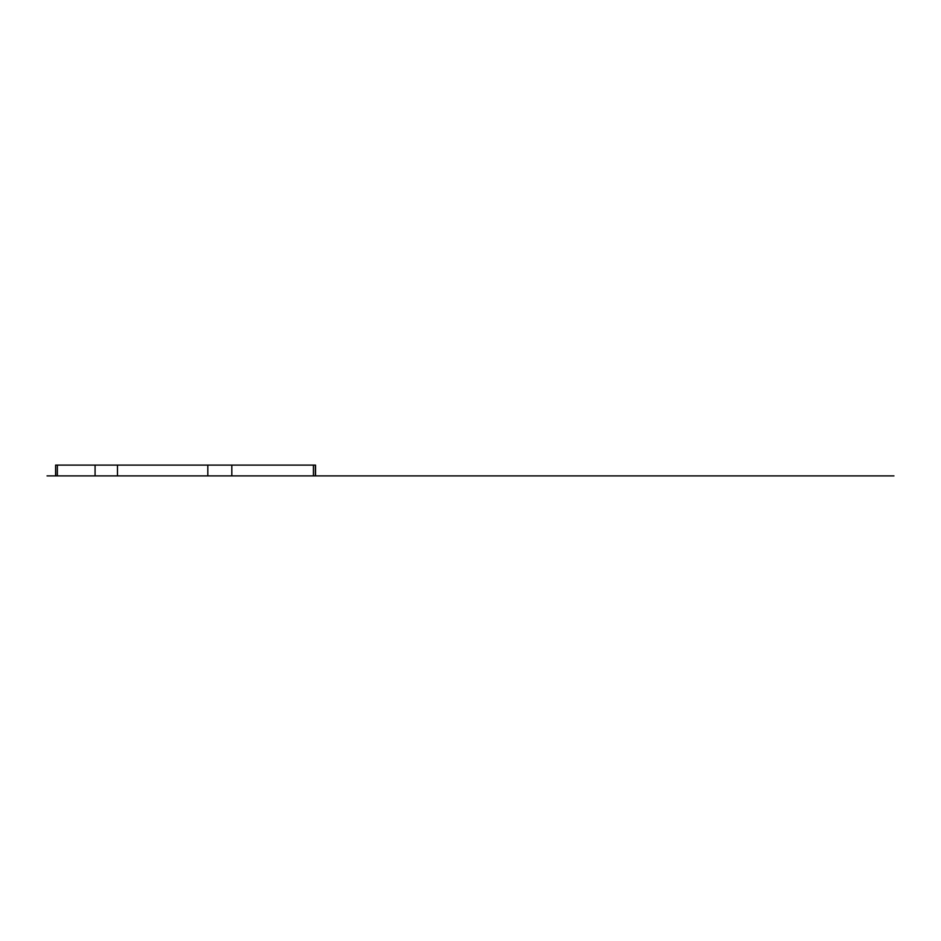 <?xml version="1.0" encoding="UTF-8"?>
<svg xmlns="http://www.w3.org/2000/svg" width="941" height="941" viewBox="0 0 941 941"><rect width="100%" height="100%" fill="white"/><g stroke="black" fill="none" stroke-linecap="round" stroke-linejoin="round"><path stroke-width="1.41" d="M55.848 465.101L315.529 465.101L315.529 475.899L47.05 475.899L55.601 475.899L55.601 465.101L55.766 475.899M315.341 465.101L315.341 475.899L893.95 475.899L156.288 475.899M117.472 465.101L117.472 475.899L55.848 475.899M117.472 475.899L207.82 475.899L207.82 465.101M259.516 475.899L61.447 475.899L259.516 475.899M57.377 465.101L57.377 475.899M313.424 465.101L313.424 475.899M231.815 465.101L231.815 475.899M95.076 465.101L95.076 475.899"/></g></svg>
